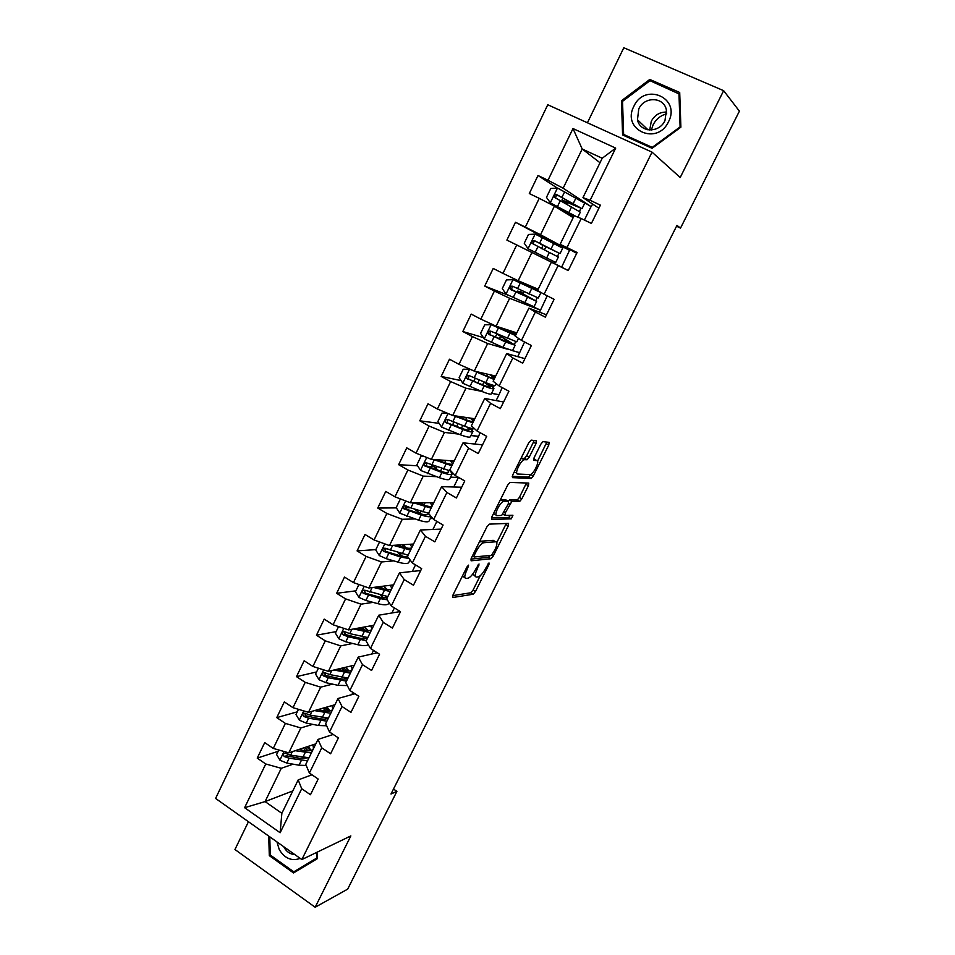 <?xml version="1.0" encoding="UTF-8"?>
<svg xmlns="http://www.w3.org/2000/svg" width="955" height="955" viewBox="0 0 955 955"><rect width="100%" height="100%" fill="white"/><g stroke="black" fill="none" stroke-linecap="round" stroke-linejoin="round"><path stroke-width="1.43" d="M468.607 565.133L466.888 567.067L452.945 595.072L452.813 597.508L473.214 594.213L475.459 591.539L488.936 564.608L488.996 562.925L485.701 568.273C483.278 572.821 480.902 575.65 478.574 576.784L476.521 577.095C474.635 576.88 474.838 574.277 477.118 569.287L479.04 563.999L475.578 569.467C473.119 574.086 470.696 576.963 468.284 578.133L466.147 578.467C464.178 578.253 464.357 575.602 466.685 570.517L468.607 565.133M536.006 443.598L536.34 440.768L531.171 440.136L528.772 442.75L512.775 474.874L512.501 477.643L531.231 478.479L533.308 475.96L548.767 445.09L549.125 442.344L542.929 441.652L540.852 444.159L534.132 457.624L533.809 460.358L536.829 460.62C540.064 460.525 534.06 473.513 530.371 474.587L517.634 474.026C514.184 474.253 520.26 460.871 524.14 459.725L527.1 459.737L529.225 457.182L536.006 443.598L533.427 442.189L534.048 440.494M248.443 821.718L234.954 849.52L315.162 907.25L350.843 835.912L301.852 859.56L652.038 152.143L680.199 177.523L723.639 90.677L739.409 111.15L680.521 228.102L676.964 225.38L391.001 793.999L396.91 791.361L393.484 789.069M315.162 907.25L347.668 889.141L396.91 791.361M489.342 524.128L486.907 526.85L471.269 558.269L471.09 560.8L490.989 558.759L493.186 556.132L508.311 525.918L508.561 523.388L489.342 524.128M491.909 516.798L507.726 485.033L509.898 482.406L528.736 483.087L528.425 485.725L521.872 498.82L519.759 501.375L511.868 501.435L505.314 512.835L505.052 515.437L512.942 515.246L511.259 518.84L491.682 519.448L491.909 516.798M301.852 859.56L215.591 798.44L547.764 104.752L652.038 152.143M557.338 188.087L538.011 175.505L529.309 193.555L539.241 198.342L525.334 227.099L515.485 222.252L506.89 240.087L516.703 244.969L502.963 273.381L493.222 268.451L484.722 286.07L494.415 291.048L480.843 319.125L471.221 314.1L462.829 331.516L472.403 336.578L458.985 364.333L449.483 359.211L441.186 376.425L450.653 381.57L437.39 409.003L427.995 403.798L419.794 420.809L429.141 426.049L416.034 453.159L406.758 447.859L398.653 464.679L407.892 470.003L394.94 496.803L385.76 491.419L377.75 508.048L386.882 513.456L374.074 539.945L365.013 534.49L357.086 550.916L366.111 556.407L353.457 582.598L344.492 577.059L336.661 593.294L345.591 598.869L333.068 624.761L324.211 619.138L316.463 635.206L325.285 640.853L312.906 666.447L304.156 660.753L296.504 676.641L305.218 682.359L292.982 707.667L284.327 701.901L276.759 717.611L285.378 723.401L273.273 748.422L264.714 742.596L257.229 758.115L265.753 763.976L244.611 807.691L280.137 832.748L281.856 813.314L298.187 779.913L311.939 774.792M538.011 175.505L547.991 180.256L572.988 128.555L615.7 148.109L590.13 200.275L600.397 205.158L591.408 223.434L581.189 218.528L566.972 247.536L577.107 252.514L568.225 270.575L558.138 265.562L544.087 294.236L554.103 299.309L545.329 317.156L535.349 312.034L521.478 340.362L531.362 345.531L522.695 363.175L512.847 357.958L499.131 385.951L508.908 391.216L500.336 408.633L490.607 403.344L477.046 430.992L486.704 436.351L478.24 453.565L468.63 448.182L455.225 475.506L464.775 480.95L456.406 497.973L446.904 492.494L433.666 519.508L443.096 525.035L434.823 541.855L425.441 536.292L412.345 562.996L421.668 568.607L413.491 585.224L404.216 579.578L391.287 605.971L400.491 611.666L392.41 628.092L383.242 622.374L370.456 648.457L379.553 654.235L371.567 670.47L362.506 664.68L349.864 690.465L358.865 696.314L350.963 712.37L342.009 706.497L329.511 731.996L338.404 737.917L330.597 753.782L321.751 747.837L309.396 773.049L318.182 779.041L310.459 794.739L301.708 788.723L280.137 832.748M570.147 249.756L569.825 250.437L540.53 234.751L554.413 206.173L573.179 217.621M576.725 253.29L560.108 244.361L574.134 215.675L581.189 218.528M554.413 206.173L539.241 198.342M540.53 234.751L525.334 227.099M566.972 247.536L560.108 244.361M538.166 289.222L518.183 280.734L531.911 252.502L561.6 267.197M568.273 270.48L551.381 262.183L537.522 290.535L544.087 294.236M531.911 252.502L516.703 244.969M518.183 280.734L502.963 273.381M558.138 265.562L551.381 262.183M516.81 332.889L496.099 326.18L509.66 298.282L540.518 310.148L539.527 312.178M546.475 314.816L528.903 308.143L515.211 336.16L521.478 340.362M509.66 298.282L494.415 291.048M496.099 326.18L480.843 319.125M535.349 312.034L528.903 308.143M495.693 376.067L474.277 371.089L487.683 343.514L507.153 349.124M512.513 350.664L519.627 352.717L517.706 356.645M524.916 358.65L506.699 353.565L493.15 381.248L499.131 385.951M487.683 343.514L472.403 336.578M474.277 371.089L458.985 364.333M512.847 357.958L506.699 353.565M474.814 418.768L452.706 415.485L465.956 388.231L481.535 391.335C487.778 393.806 491.049 394.654 491.371 393.854L493.866 388.757M491.622 393.341L498.976 394.809L496.134 400.587M503.607 401.995L484.746 398.45L471.364 425.811L477.046 430.992M465.956 388.231L450.653 381.57M452.706 415.485L437.39 409.003M490.607 403.344L484.746 398.45M454.162 460.979L431.385 459.355L444.481 432.412L458.448 434.071M470.958 435.54L478.551 436.435L474.814 444.039M482.526 444.839L463.044 442.822L449.817 469.86L455.225 475.506M444.481 432.412L429.141 426.049M431.385 459.355L416.034 453.159M468.63 448.182L463.044 442.822M433.737 502.736L410.304 502.736L423.244 476.103L436.339 476.664M450.521 477.273L458.34 477.619L453.744 486.99M461.695 487.205L441.604 486.668L428.532 513.396L433.666 519.508M423.244 476.103L407.892 470.003M410.304 502.736L394.94 496.803M446.904 492.494L441.604 486.668M413.551 544.028L389.473 545.603L402.27 519.281L414.816 518.959M430.299 518.553L432.818 518.493M436.865 521.382L432.901 529.464M441.091 529.106L420.403 530.001L407.487 556.431L412.345 562.996M402.27 519.281L386.882 513.456M389.473 545.603L374.074 539.945M425.441 536.292L420.403 530.001M393.579 584.866L368.881 587.994L381.523 561.97L393.747 560.871M415.509 564.894L412.297 571.448M420.713 570.529L399.453 572.857L386.68 598.976L391.287 605.971M381.523 561.97L366.111 556.407M368.881 587.994L353.457 582.598M404.216 579.578L399.453 572.857M373.823 625.262L348.503 629.906L361.014 604.169L373.035 602.378M394.403 607.905L391.92 612.967M400.3 611.546L378.741 615.211L366.099 641.032L370.456 648.457M361.014 604.169L345.591 598.869M348.503 629.906L333.068 624.761M383.242 622.374L378.741 615.211M354.281 665.217L328.377 671.341L340.732 645.902L352.646 643.467M373.548 650.427L371.77 654.032M377.285 652.79L358.256 657.088L345.77 682.622L349.864 690.465M340.732 645.902L325.285 640.853M328.377 671.341L312.906 666.447M362.506 664.68L358.256 657.088M334.942 704.742L308.465 712.323L320.689 687.158L332.531 684.126M352.92 692.447L351.846 694.643M354.962 693.772L338.01 698.487L325.655 723.735L329.511 731.996M320.689 687.158L305.218 682.359M308.465 712.323L292.982 707.667M342.009 706.497L338.01 698.487M315.819 743.85L288.768 752.838L300.861 727.961L312.691 724.356M332.531 734.001L332.137 734.801M333.211 734.455L317.979 739.433L305.767 764.394L309.396 773.049M300.861 727.961L285.378 723.401M288.768 752.838L273.273 748.422M321.751 747.837L317.979 739.433M292.803 790.919L265.084 801.591L281.259 768.309L293.09 764.167M281.259 768.309L265.753 763.976M281.856 813.314L265.084 801.591L244.611 807.691M301.708 788.723L298.187 779.913M723.639 90.677L623.806 47.75L587.421 122.777M676.546 226.216L680.521 228.102M600.015 162.744L582.204 149.004L563.14 188.219L591.264 206.722L581.153 200.646M592.589 204.048L591.264 206.722M598.881 208.238L582.956 197.625L602.211 158.255L582.204 149.004L572.988 128.555M584.4 220.068L591.014 206.602M569.825 250.437L549.232 240.003L548.779 240.935M561.636 267.113L569.562 250.306M540.518 310.148L547.227 295.823M519.627 352.717L524.582 341.986M498.976 394.809L502.199 387.599M478.551 436.435L480.079 432.675M615.7 148.109L602.211 158.255M563.14 188.219L547.991 180.256M590.13 200.275L582.956 197.625M278.144 751.31L257.229 758.115M297.268 711.845L276.759 717.611M316.582 671.95L296.504 676.641M336.124 631.613L316.463 635.206M355.881 590.835L336.661 593.294M386.5 548.85L384.674 548.982M375.852 549.602L357.086 550.916M400.038 546.117L400.646 544.875M410.459 507.785L405.087 507.833M396.397 507.893L377.75 508.048M432.687 518.35L430.383 518.41M419.329 512.668L417.096 511.128M420.522 504.073L421.083 502.927M433.26 466.732L426.969 466.362M417.586 465.801L398.653 464.679M458.102 477.476L450.581 477.154M439.133 423.363L419.794 420.809M478.3 436.304L471.006 435.444M472.331 430.263L473.131 428.64M461.062 380.603L441.186 376.425M498.725 394.678L491.658 393.257M493.234 387.575L494.248 385.498M483.445 337.616L462.829 331.516M519.377 352.586L512.549 350.616M501.924 337.079L502.258 336.399M514.363 344.397L515.605 341.854M508.323 295.262L484.722 286.07M540.267 310.029L523.089 302.198M522.982 293.853L524.032 291.705M535.743 300.73L537.211 297.709M561.385 266.994L506.89 240.087M549.125 240.218L515.485 222.252M540.996 256.895L541.676 255.51M544.374 249.983L545.938 246.76M554.031 263.377L554.712 261.968M557.386 256.513L559.033 253.147M561.755 247.584L562.316 246.426M566.649 204.275L567.509 202.508M579.482 211.377L580.927 208.429M268.737 836.103L269.298 855.632L293.543 872.954L317.215 858.748L317.024 852.242M649.782 79.456L621.454 100.764L622.588 134.93L652.086 148.311L680.891 127.182L679.709 92.492L649.782 79.456L651.573 81.402M270.396 855.131L269.298 855.632M622.553 101.815L621.454 100.764M462.387 576.104L464.93 577.739M472.761 574.039L475.375 576.414M452.694 595.634L470.803 592.769L473.047 590.095L480.21 575.758M496.791 542.595L506.281 523.471M470.911 559.081L488.411 557.362L490.333 555.44M474.313 555.201L474.181 556.98L491.467 555.332L494.965 549.758C497.257 544.804 497.495 542.142 495.705 541.783L483.445 542.75C481.069 543.896 478.658 546.773 476.223 551.357L474.313 555.201L473.131 554.509M494.248 540.936L495.705 541.783M479.171 542.392L481.499 541.151L493.234 540.351M508.096 501.148L509.564 499.966L517.276 499.966L519.389 497.424L526.468 482.991M491.455 517.92L508.669 517.443L510.436 515.306M504.061 501.363L503.488 501.482C499.549 502.617 493.341 516.106 496.958 515.628L501.638 515.473L508.239 504.025L508.502 501.375L504.061 501.363L501.518 499.919L499.99 500.563M493.532 513.551L494.427 514.172M506.257 500.098L508.502 501.375M501.518 499.919L505.983 499.943M520.833 458.687L524.546 458.316L526.659 455.762L533.427 442.189M514.244 471.937L515.067 472.594M534.895 459.546L536.829 460.62M533.558 459.152L534.311 459.224M537.534 461.146L546.857 442.07M512.226 476.306L528.521 477.13L530.956 474.289M278.788 749.997L276.58 754.534L279.982 760.252L286.798 763.069L299.022 765.206L306.221 765.456M295.191 750.702L311.366 752.958M298.676 749.544L303.726 750.475C309.193 751.37 312.452 750.69 313.503 748.422L312.942 744.804M309.014 757.757L290.642 755.166L285.473 753.34C283.146 753.507 282.74 754.557 284.256 756.527L289.15 758.222L307.534 760.789M310.518 750.582L306.686 746.882M304.191 750.546L305.409 748.075L308.071 750.869M308.238 757.804L299.894 758.33L286.404 755.799L284.256 756.527M305.409 748.075L304.776 747.514M311.032 750.439L308.214 746.38M276.962 841.928L279.266 849.604C284.697 858.473 291.681 861.398 300.204 858.402M283.695 846.703L283.85 847.001C285.987 850.941 289.007 853.4 292.899 854.367L294.88 854.618M317.203 858.366L293.794 871.831L270.301 855.059L269.776 836.843M316.547 852.469L316.714 858.067L293.794 871.831M651.358 130.023L653.125 124.795C656.121 119.053 660.657 115.4 666.709 113.8M633.845 106.363C621.239 129.856 657.291 146.222 668.5 121.763C681.261 97.876 644.661 81.963 633.845 106.363M638.764 108.954L637.463 119.805C639.91 132.697 659.284 133.366 664.966 120.593L666.411 110.183C664.286 96.789 644.41 96.013 638.764 108.954M666.674 112.117C659.929 111.902 654.808 114.946 651.298 121.213L649.722 130.035M678.957 93.327L680.103 126.919L652.217 147.38L623.627 134.428L622.529 101.337L649.973 80.698L679.769 94.247M625.907 136.434L623.627 134.428M298.485 709.326L295.966 714.519L299.404 720.225L306.233 723.09L318.421 725.49L326.61 725.776M326.228 718.864L325.798 718.065M314.505 710.592L330.776 713.278M317.908 709.613L323.136 710.687C328.568 711.714 331.767 711.177 332.746 709.076L332.018 705.578M328.401 718.136L310.124 715.092L305.099 713.278C302.64 713.313 302.186 714.364 303.726 716.441L308.62 718.196L326.897 721.192M329.021 711.141L325.034 707.583M323.602 710.783L324.39 709.147L326.503 711.165M327.923 718.148C326.252 719.258 323.363 719.413 319.268 718.626L305.827 715.82L304.788 713.516M324.39 709.147L323.172 708.109M330.012 710.986L326.885 707.046M318.409 668.19L315.568 674.051L319.042 679.745L325.894 682.67L338.022 685.332L347.31 685.571M345.316 679.029L344.433 677.775M333.987 670.016L350.401 673.156M337.33 669.228L342.761 670.47C348.169 671.616 351.309 671.222 352.192 669.3L351.297 665.922M347.99 678.062L329.833 674.588L324.927 672.762C322.372 672.678 321.859 673.729 323.411 675.901L328.305 677.716L346.486 681.166M347.477 671.114L343.454 667.784M343.227 670.565L343.585 669.813L344.803 670.864M347.751 678.062C346.283 679.303 343.311 679.447 338.846 678.492L325.464 675.4L324.485 672.929M343.585 669.813L341.627 668.214M349.112 671.055L345.662 667.259M323.411 675.901L325.464 675.4L323.411 675.901M338.559 626.587L335.384 633.129L338.906 638.823L345.782 641.796L357.839 644.732C363.019 645.95 366.493 645.938 368.26 644.721M364.476 638.692L362.852 636.854M353.648 628.963L370.242 632.592M373.429 626.062L372.856 625.441M356.907 628.366L362.602 629.799C367.973 631.076 371.065 630.837 371.853 629.094L370.767 625.823M367.806 637.558L349.757 633.619L344.851 631.744C342.344 631.601 341.795 632.64 343.167 634.836L348.217 636.782L366.278 640.686M365.681 630.419L361.885 627.447M367.711 637.546C366.529 638.943 363.509 639.062 358.638 637.916L345.328 634.526L344.385 631.971M362.709 629.823L360.095 627.781M368.296 630.61L364.5 626.969M358.937 584.52L355.427 591.754L358.985 597.436L365.872 600.468L377.882 603.679C384.316 605.315 387.981 605.148 388.864 603.202L389.115 602.677M383.659 597.818L380.687 595.132M373.453 587.421L390.297 591.575M393.15 585.737L392.433 585.009M376.64 587.015L382.657 588.674C388.005 590.083 391.037 589.999 391.741 588.435L390.416 585.272M387.837 596.589L364.989 590.262C362.554 590.071 361.945 591.085 363.163 593.294L380.341 598.642L387.217 599.8M387.766 596.589C387.002 598.152 383.97 598.26 378.658 596.887L365.407 593.198L364.5 590.548M380.293 586.549L383.325 588.853M380.102 587.97L378.502 586.776M383.361 586.155L384.125 586.74L384.471 586.024M387.467 589.629L384.125 586.74M379.553 541.963L375.697 549.913L379.29 555.571L386.202 558.663L398.151 562.161C404.55 563.951 408.131 563.987 408.907 562.256L410.065 559.905M402.7 556.311L397.698 552.515M393.388 545.353L410.578 550.092M413.085 544.959L412.178 544.111M396.492 545.15L402.95 547.096C408.263 548.636 411.223 548.719 411.844 547.334L410.232 544.243M408.095 555.165L385.366 548.301C382.991 548.075 382.334 549.077 383.397 551.286L400.634 557.075L408.991 558.46M407.881 555.142L407.833 555.535C407.188 556.956 404.216 556.908 398.892 555.392L385.713 551.405L384.853 548.659M398.915 544.983L400.217 546.272M402.162 544.768L403.965 546.057L404.681 544.613M406.448 547.979L403.965 546.057M401.792 499.441L400.169 499.405L396.194 507.594L399.835 513.241L418.648 520.177C425.011 522.134 428.52 522.361 429.177 520.857L431.242 516.631M421.239 514.005L414.148 508.991M428.58 513.289L410.877 507.929L413.408 502.736L431.099 508.156M433.248 503.739L432.066 502.736M416.416 502.736L423.459 505.04C428.747 506.723 431.648 506.962 432.161 505.768L430.204 502.736M410.877 507.929L405.971 505.875C403.667 505.613 402.962 506.58 403.87 508.788L421.155 515.032C426.264 516.643 429.571 517.109 431.075 516.428M427.983 513.181L428.115 514.065C427.565 515.294 424.653 515.091 419.364 513.432L406.245 509.134L405.445 506.293M420.904 503.297L418.66 503.464M420.797 502.736L424.032 504.932L425.106 502.736M424.796 505.458L424.032 504.932M502.473 500.468L501.697 500.456M400.169 499.405L401.697 499.405M438.369 460.441L438.99 459.904M424.45 456.562L420.94 456.502L416.929 464.787L420.606 470.433L439.372 477.715C445.699 479.84 449.125 480.27 449.674 478.992L452.073 474.11M438.369 470.409L432.77 465.61M433.415 459.498L451.834 465.73M453.637 462.053L452.049 460.835M436.328 459.713L444.206 462.507C449.459 464.333 452.288 464.739 452.718 463.748L450.271 460.704M451.142 471.245L426.801 462.948C424.557 462.662 423.829 463.617 424.593 465.801L441.914 472.51C448.229 474.659 451.655 475.113 452.193 473.871L450.438 471.149M447.859 470.576L448.623 472.128C448.17 473.167 445.317 472.797 440.064 471.006L427.016 466.374L426.276 463.438M439.037 459.904L441.58 461.575M447.155 413.133L441.962 413.109L437.903 421.501L441.616 427.124L460.346 434.776C466.613 437.068 469.967 437.7 470.409 436.662L472.844 431.672M454.222 425.524L453.016 423.984M453.362 415.58L472.821 422.838M474.253 419.902L472.021 418.35M455.989 415.974L465.192 419.496C470.409 421.465 473.179 422.038 473.501 421.239L470.338 418.099M474.313 428.497C473.214 428.986 469.956 428.21 464.536 426.181L447.883 419.543C445.699 419.233 444.923 420.152 445.567 422.325L462.912 429.511C469.18 431.827 472.522 432.484 472.94 431.481L469.562 427.888M466.971 427.064L469.359 429.726C469.012 430.562 466.219 430.013 461.002 428.091L448.026 423.137L447.238 422.552L447.346 420.093M470.123 369.251L463.223 369.227L459.116 377.702L462.877 383.313L481.547 391.335L484.149 386.011C490.381 388.506 493.639 389.365 493.938 388.601C493.854 387.742 491.288 385.832 486.25 382.86L486.107 382.776M469.741 369.167L494.045 379.445M495.096 377.285L491.682 375.136M474.886 371.232L486.417 375.995C491.598 378.096 494.296 378.86 494.523 378.264L490.118 374.778M482.621 384.853L483.982 382.084L490.333 386.835C490.082 387.479 487.36 386.751 482.18 384.674L469.275 379.398L468.416 378.693L468.69 376.234M483.982 382.084L482.967 381.487M496.314 383.743L495.561 385.283C495.275 386.035 492.016 385.151 485.785 382.645L469.215 375.625C467.079 375.291 466.267 376.198 466.804 378.347L484.149 386.011M515.748 334.859L491.324 324.688L484.722 324.819L480.568 333.402L484.376 339.001L502.999 347.393L512.56 350.557L515.115 345.34M491.324 324.688L515.509 335.551M516.178 334.178L510.006 330.693M515.784 334.787L508.561 330.215M518.529 338.38L516.81 341.89L490.786 331.194C488.697 330.848 487.862 331.743 488.292 333.856L505.625 342.009L515.163 345.244L500.647 336.291M504.037 340.959L504.932 339.12L511.546 343.466L490.775 335.145L489.843 334.334L490.297 331.863M502.235 336.435L500.79 335.981M504.932 339.12L497.245 334.19M525.704 296.551L526.133 295.68L517.682 291.072L520.38 291.991L521.609 290.559M537.283 290.845L513.169 279.684L506.484 279.899L502.282 288.577L506.138 294.164L534.012 306.758L536.615 301.434M513.169 279.684L540.936 292.612L527.315 284.972M537.295 290.809L521.872 282.453L527.423 284.745M540.912 292.648L538.298 297.996L512.608 286.249C510.567 285.891 509.707 286.763 510.042 288.852L536.638 301.386L521.669 293.125M526.133 295.68L532.997 299.595L512.525 290.368L511.534 289.461L512.202 286.942M520.153 291.991L521.74 292.982M541.652 248.622L542.87 245.34L540.53 244.11L549.328 248.157M544.577 246.104L560.036 253.6L562.71 248.157L535.254 234.142L528.497 234.453L524.247 243.239L528.151 248.801L555.703 262.458L558.365 257.026L549.34 252.466L546.654 257.981M544.565 246.127L542.87 245.34M560.036 253.6L534.693 240.779C532.687 240.409 531.804 241.257 532.054 243.322L549.34 252.466M532.054 243.322L533.487 244.062C533.236 241.925 534.143 241.09 536.233 241.579L549.232 248.336M582.061 208.62L584.723 203.176L557.613 188.075L550.772 188.469L546.475 197.351L550.414 202.902L575.996 216.415M550.414 202.902L573.967 215.818L560.573 209.933M573.86 216.248L562.077 210.852M566.1 201.923L582.037 208.679L557.028 194.76C555.07 194.39 554.163 195.226 554.342 197.267L580.33 212.153L577.87 217.179M566.005 202.114L567.306 202.938M564.214 202.973L564.214 201.493L562.006 199.977L570.935 203.857L571.52 202.663M554.342 197.267L555.715 198.127C555.547 196.014 556.479 195.202 558.508 195.703L578.36 206.853L570.935 203.857M465.515 569.825L466.685 570.517M477.834 565.097L478.897 565.73M475.996 568.619L477.118 569.287M487.91 563.999L488.936 564.608M473.047 590.095L475.459 591.539M470.684 592.792L473.107 594.249M467.377 566.231L468.487 566.888M505.852 524.498L508.311 525.918M491.682 555.261L493.186 556.132M488.411 557.362L490.846 558.794M472.427 555.941L473.931 556.825M481.499 541.151L484.006 542.619M475.053 550.677L476.223 551.357M525.942 484.328L528.425 485.725M519.389 497.424L521.872 498.82M517.085 500.002L519.568 501.411M509.564 499.966L512.071 501.387M508.538 503.357L509.707 504.025M504.168 512.178L505.314 512.835M502.975 514.244L504.765 515.27M508.669 517.443L511.128 518.863M526.659 455.762L529.225 457.182M524.295 458.364L526.862 459.785M522.242 458.185L524.82 459.606M546.248 443.717L548.767 445.09M530.825 474.575L533.308 475.96M528.521 477.13L531.016 478.515M284.065 751.501L279.899 760.108M301.374 760.395L299.022 765.206M305.218 752.528L302.866 757.351M289.15 758.222L286.798 763.069M292.349 751.645L290.642 755.166M647.227 129.689L647.227 129.08M303.762 710.902L299.321 720.082M320.796 720.619L318.421 725.49M324.676 712.669L322.301 717.539M308.62 718.196L306.233 723.09M311.963 711.32L310.124 715.092M305.827 715.82L303.726 716.441M323.685 669.861L318.958 679.602M340.422 680.414L338.022 685.332M344.349 672.368L341.938 677.298M328.305 677.716L325.894 682.67M331.803 670.529L329.833 674.588M343.824 628.342L338.81 638.68M360.274 639.755L357.839 644.732M364.237 631.625L361.802 636.615M348.217 636.782L345.782 641.796M351.858 629.285L349.757 633.619M345.328 634.526L343.311 634.908M364.201 586.358L358.889 597.293M380.341 598.642L377.882 603.679M378.216 587.444L378.526 586.788M384.352 590.417L381.893 595.466M368.344 595.395L365.872 600.468M372.14 587.576L369.895 592.196M365.407 593.198L363.437 593.461M384.805 543.884L379.207 555.428M400.634 557.075L398.151 562.161M400.014 554.175L400.42 553.327M404.693 548.755L402.21 553.852M388.697 553.542L386.202 558.663M392.66 545.401L390.273 550.295M385.713 551.405L383.791 551.548M420.988 503.142L420.284 502.736M405.648 500.933L399.739 513.098M421.155 515.032L418.648 520.177M420.033 513.145L420.976 511.2M415.819 510.257L416.117 509.624M425.262 506.616L422.743 511.773M409.289 511.212L406.77 516.392M406.245 509.134L404.371 509.146M426.73 457.481L420.51 470.29M441.914 472.51L439.372 477.715M440.518 471.161L441.759 468.607M435.981 468.845L436.936 466.911M444.66 462.674L445.77 460.382M446.069 464.011L443.526 469.227M430.108 468.392L427.565 473.632M434.274 459.821L431.72 465.073M427.016 466.374L425.202 466.267M448.062 413.515L441.532 426.981M462.912 429.511L460.346 434.776M461.456 428.258L462.781 425.512M456.645 426.443L457.982 423.698M460.847 417.824L461.361 416.762M465.634 419.663L466.673 417.55M467.114 420.904L464.536 426.181M451.178 425.082L448.599 430.383M455.392 416.416L452.801 421.728M448.026 423.137L446.26 422.898M469.574 369.167L462.781 383.17M477.846 382.919L479.279 379.983M482.096 374.205L482.657 373.035M486.859 376.175L487.802 374.241M488.399 377.309L485.785 382.645M472.486 381.272L469.872 386.632M476.748 372.51L474.134 377.882M469.275 379.398L467.556 379.028M491.157 324.688L484.281 338.858M505.625 342.009L502.999 347.393M499.298 338.894L500.408 336.614M503.595 330.084L504.216 328.807M508.323 332.173L509.134 330.526M509.922 333.2L507.284 338.607M494.033 336.948L491.395 342.379M498.355 328.078L495.705 333.522M490.775 335.145L489.115 334.632M512.99 279.684L506.043 294.021M527.363 297.494L524.701 302.95M521 294.355L521.526 293.269M525.334 285.438L525.751 284.59M530.049 287.67L530.371 286.989M531.708 288.589L529.034 294.056M515.843 292.111L513.181 297.602M520.212 283.146L517.538 288.637M512.525 290.368L510.913 289.723M535.087 234.154L528.055 248.658M553.745 243.453L551.047 248.98M537.904 246.748L535.206 252.299M542.321 237.664L539.623 243.239M536.233 241.579L534.693 240.779M557.445 188.075L550.319 202.758M571.579 206.901L568.858 212.476M566.601 212.738L567.091 211.747M561.838 210.518L562.435 209.276M566.16 201.648L566.876 200.168M576.032 197.781L573.31 203.379M560.239 200.848L557.505 206.459M564.703 191.657L561.958 197.291M558.508 195.703L557.028 194.76M567.282 202.961L564.214 201.493M470.803 592.769L473.214 594.213M488.554 557.326L490.989 558.759M480.938 541.282L483.445 542.75M517.276 499.966L519.759 501.375M509.349 500.002L511.868 501.435M508.788 517.419L511.259 518.84M500.945 500.038L503.488 501.482M524.546 458.316L527.1 459.737M521.561 458.293L524.14 459.725M528.736 477.082L531.231 478.479M293.865 853.913L292.899 854.367M648.051 129.856L637.463 119.805M646.977 128.841L646.965 129.617M345.161 634.454L343.167 634.836M365.085 593.043L363.163 593.294M385.247 551.142L383.397 551.286M405.66 508.776L403.87 508.788M426.324 465.909L424.593 465.801M453.912 422.146L452.968 424.08M447.238 422.552L445.567 422.325M475.232 378.323L473.799 381.272M468.404 378.693L466.804 378.347M496.707 334.19L495.275 337.127M499.99 327.434L499.572 328.293M489.843 334.334L488.292 333.856M523.197 293.424L520.38 291.991M517.682 291.072L517.001 292.481M521.872 282.453L521.346 283.54M511.534 289.461L510.042 288.852M558.496 207.187L557.947 208.321M562.937 198.055L562.006 199.977"/></g></svg>
